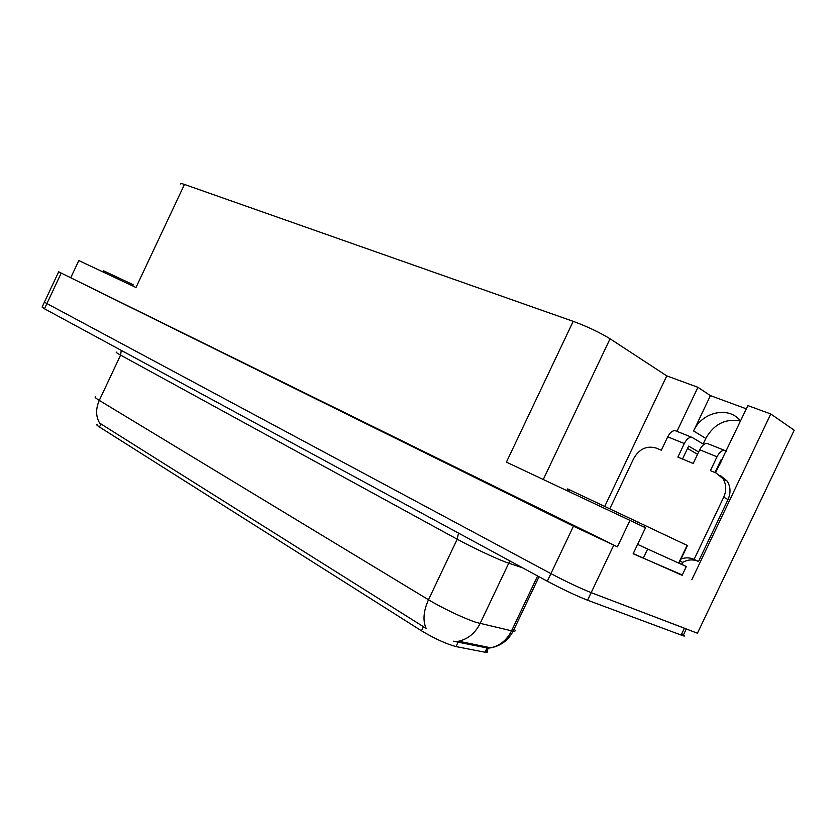 <?xml version="1.0" encoding="UTF-8"?>
<svg xmlns="http://www.w3.org/2000/svg" width="836" height="836" viewBox="0 0 836 836"><rect width="100%" height="100%" fill="white"/><g stroke="black" fill="none" stroke-linecap="round" stroke-linejoin="round"><path stroke-width="1.25" d="M715.522 472.758L747.896 405.596L770.771 413.977L794.2 430.195L697.433 633.218L591.167 592.64C579.735 588.042 566.317 581.699 550.914 573.621L44.392 302.204L550.914 573.621C566.317 581.699 579.735 588.042 591.167 592.64L686.314 628.923M682.301 574.969L633.145 553.787L645.517 527.756L629.978 520.379L617.396 546.848L573.444 526.189L58.666 271.815L617.396 546.848M180.785 184.098C180.106 183.23 181.328 183.345 184.463 184.432L573.203 321.337L506.428 462.13L629.978 520.379M70.924 277.333L78.803 260.55L135.986 287.5L184.463 184.432M770.771 413.977L691.853 579.651M703.149 443.989L705.793 438.43C713.944 424.103 725.47 418.282 740.382 420.978M573.203 321.337C587.478 326.646 599.757 332.456 610.061 338.779L666.773 375.886L604.762 506.355M666.773 375.886L697.924 387.298L676.972 431.355M746.349 408.846L710.412 395.606L697.924 387.298M486.165 649.875C488.193 651.704 488.224 652.561 486.27 652.467L456.017 646.583C446.236 643.95 434.72 638.683 421.48 630.793L99.484 427.018C96.819 425.315 96.035 424.406 97.101 424.301M740.497 421.125C729.222 405.679 701.874 411.855 693.587 430.968L705.793 438.43M710.412 395.606L693.587 430.968M95.712 396.786C94.196 396.818 95.398 398.02 99.285 400.402C95.607 408.877 95.732 416.453 99.651 423.131L426.109 628.379C422.661 620.584 423.455 611.043 428.492 599.757C441.941 607.991 465.506 619.11 476.771 622.548L513.168 631.19C515.509 631.483 515.833 630.783 514.161 629.111M453.269 641.202L488.297 648.193M681.768 633.73C685.081 635.799 685.499 636.478 683.054 635.757L587.562 600.217C576.098 595.692 562.68 589.349 547.308 581.208L44.465 308.777L42.113 307.063L44.287 302.423M609.82 508.727L633.678 458.536C639.279 448.869 646.782 445.379 656.166 448.065L661.349 450.228L667.724 436.81L684.318 443.529C686.722 439.005 689.313 436.956 692.083 437.395L703.912 444.449M684.318 443.529L677.871 457.093L693.201 463.478L699.711 449.778L717.006 456.79L710.412 470.637L715.971 472.946L722.837 478.568C726.369 484.232 726.662 490.439 723.715 497.18L694.089 559.399L698.52 561.468C693.243 559.138 687.965 559.441 682.667 562.388L681.748 564.321M698.656 452.004L688.655 446.1L682.5 459.027M719.838 464.523L719.033 464.043M633.228 553.589L682.124 575.325L686.314 566.536L679.355 563.14M643.292 558.208L647.66 549.033L686.314 566.536M647.66 549.033L637.617 544.372M720.256 475.423L727.111 481.034C730.633 486.677 730.936 492.853 728.01 499.562L698.52 561.468M680.002 561.175L682.667 562.388M681.058 558.97C685.551 557.351 689.888 557.487 694.089 559.399M722.074 459.821L721.269 459.34L714.989 472.539M717.006 456.79C719.451 452.161 722.053 450.061 724.802 450.468L726.17 451.221M767.093 487.075L771.377 478.077M707.873 443.707L707.496 443.561C704.738 443.132 702.135 445.201 699.711 449.778M720.068 461.869L720.872 462.35M675.864 430.916L675.478 430.759C672.687 430.31 670.106 432.327 667.724 436.81M687.537 448.441L697.548 454.324M718.741 466.833L717.905 466.425M133.405 284.825L103.612 270.833L103.068 271.982M687.694 545.657L567.675 488.935L566.871 490.627M61.174 273.184L44.465 308.777M573.444 526.189L547.308 581.208M613.718 545.229L587.562 600.217M610.061 338.779L543.275 479.498M485.026 652.289L487.116 647.879M456.017 646.583L458.201 641.996M421.48 630.793L423.476 626.592M99.484 427.018L100.968 423.852M458.504 533.096L457.198 539.22L120.593 355.122C116.612 352.928 115.305 351.956 116.695 352.186M455.839 641.64L458.65 641.222C468.108 639.007 475.266 633.092 480.115 623.489L508.737 563.192L505.498 562.032C494.536 557.925 470.971 546.796 457.198 539.22L428.492 599.757L99.285 400.402L120.593 355.122L121.241 350.378M488.266 648.182L490.826 647.806C499.991 645.705 506.898 640.062 511.538 630.877L537.621 575.962M681.121 635.099L684.391 628.233M522.479 567.748L508.737 563.192L510.106 561.05M723.715 497.18L728.01 499.562M104.072 271.042L103.528 272.202M644.702 525.144L643.835 526.962M638.202 522.072L637.345 523.879M687.098 545.375L678.759 562.889M569.326 489.697L568.522 491.401M58.635 271.888L44.392 302.204M486.27 652.467L488.308 648.182M455.348 641.578L458.65 641.222L490.826 647.806C500.754 645.904 508.194 640.366 513.168 631.19L539.042 576.725M683.054 635.757L686.293 628.965M727.111 481.034L722.837 478.568M724.802 450.468L707.496 443.561M692.083 437.395L675.478 430.759M687.453 545.542L679.114 563.046"/></g></svg>
